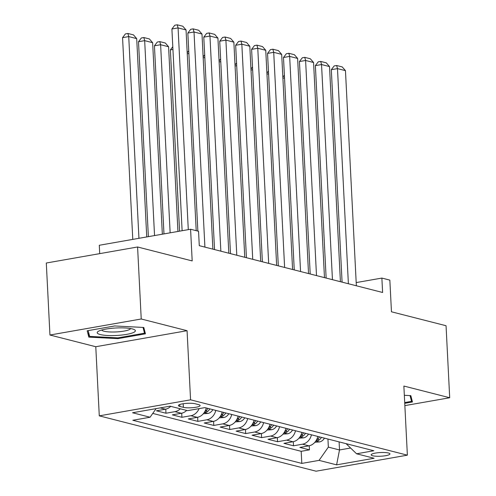 <?xml version="1.0" encoding="UTF-8"?>
<svg xmlns="http://www.w3.org/2000/svg" width="496" height="496" viewBox="0 0 496 496"><rect width="100%" height="100%" fill="white"/><g stroke="black" fill="none" stroke-linecap="round" stroke-linejoin="round"><path stroke-width="0.74" d="M388.449 452.997A9.412 1.841 177.1 0 0 377.853 452.743A9.412 1.841 177.1 0 0 371.157 454.857A9.412 1.841 177.1 0 0 372.657 455.768A9.412 1.841 177.1 0 0 383.259 456.016A9.412 1.841 177.1 0 0 389.955 453.908A9.412 1.841 177.1 0 0 388.449 452.997M99.281 415.853L316.082 471.2L407.371 455.167L190.569 399.819L99.281 415.853L95.778 346.723L187.066 330.696L141.23 318.99L49.947 335.023L95.778 346.723M49.947 335.023L46.302 263.016L137.584 246.983L192.188 260.921L190.582 229.239L99.293 245.272L99.715 253.636M404.86 405.616L449.698 397.742L446.053 325.729L391.456 311.792L389.85 280.11L381.877 278.076L356.19 282.584M141.23 318.99L137.584 246.983M170.748 406.348A11.761 9.753 104.3 0 1 165.416 409.206L156.407 410.787L165.974 413.23L165.763 409.138M186.688 410.421A11.761 9.753 -75.7 0 1 181.356 413.273L172.348 414.861L181.914 417.297L181.71 413.205M206.231 407.966A11.761 9.753 -75.7 0 1 197.296 417.347L188.294 418.928L197.854 421.371L197.65 417.279M222.171 412.033A11.761 9.753 -75.7 0 1 213.237 421.414L204.234 422.995L213.801 425.438L213.59 421.346M238.111 416.107A11.761 9.753 -75.7 0 1 229.177 425.487L220.174 427.068L229.741 429.511L229.53 425.413M254.051 420.174A11.761 9.753 -75.7 0 1 245.123 429.555L236.115 431.136L245.681 433.578L245.477 429.486M269.991 424.241A11.761 9.753 -75.7 0 1 261.063 433.622L252.055 435.209L261.621 437.646L261.417 433.554M285.938 428.315A11.761 9.753 -75.7 0 1 277.004 437.695L268.001 439.276L277.562 441.719L277.357 437.627M301.878 432.382A11.761 9.753 -75.7 0 1 292.944 441.762L283.941 443.343L293.508 445.786L293.297 441.694M190.582 229.239L198.549 231.272L199.28 245.675L382.608 292.479L381.877 278.076M179.856 406.441L183.365 407.34A9.12 1.786 177.1 0 0 193.632 407.582A9.12 1.786 177.1 0 0 200.117 405.53A9.12 1.786 177.1 0 0 198.66 404.649L195.151 403.756A9.12 1.786 177.1 0 0 184.884 403.515A9.12 1.786 177.1 0 0 178.399 405.561A9.12 1.786 177.1 0 0 179.856 406.441L179.757 404.538M346.096 443.672L356.568 453.784L373.835 450.752L204.854 407.613L187.587 410.651L170.054 406.174L132.55 412.759L150.083 417.235L132.816 420.267L301.797 463.407L319.064 460.375L328.352 447.119L339.512 449.965L350.436 448.049M356.568 453.784L374.102 458.261L336.598 464.851L319.064 460.375M152.756 413.416L301.184 451.31L309.448 449.86L309.237 445.761M317.818 436.455A11.761 9.753 -75.7 0 1 308.89 445.836L299.882 447.417L309.448 449.86M311.445 434.825A11.761 9.753 104.3 0 1 302.51 444.205L293.508 445.786M295.498 430.757A11.761 9.753 104.3 0 1 286.57 440.138L277.562 441.719M279.558 426.684A11.761 9.753 104.3 0 1 270.63 436.065L261.621 437.646M263.618 422.617A11.761 9.753 104.3 0 1 254.684 431.997L245.681 433.578M247.678 418.543A11.761 9.753 104.3 0 1 238.743 427.924L229.741 429.511M231.731 414.476A11.761 9.753 104.3 0 1 222.803 423.857L213.801 425.438M215.791 410.409A11.761 9.753 104.3 0 1 206.863 419.79L197.854 421.371M199.107 408.623A11.761 9.753 104.3 0 1 190.923 415.716L181.914 417.297M180.315 408.791A11.761 9.753 104.3 0 1 174.976 411.649L165.974 413.23M187.066 330.696L190.569 399.819M449.698 397.742L403.868 386.043L407.371 455.167M339.103 441.886L339.512 449.965L336.598 464.851M327.943 439.034L328.352 447.119M156.122 408.617L150.083 417.235M301.184 451.31L301.797 463.407M88.821 337.125L117.949 338.638L145.446 333.814L143.803 327.472L114.675 325.959L87.184 330.789L88.821 337.125L88.573 332.246M404.748 403.335L412.461 401.977L410.824 395.641L404.339 395.3M117.912 337.863L117.949 338.638M188.288 229.642L178.07 27.912L171.901 28.997L182.119 230.727M196.211 230.677L186.043 29.946L178.07 27.912L177.227 24.8L182.807 26.226L186.043 29.946M171.901 28.997L174.759 25.234L177.227 24.8M138.948 238.309L128.724 36.58L136.698 38.614L146.742 236.939M122.555 37.665L125.414 33.902L127.881 33.468L128.724 36.58L122.555 37.665L132.779 239.388M127.881 33.468L133.461 34.887L136.698 38.614M132.32 328.904A19.115 3.745 177.1 0 0 114.092 328.104A19.115 3.745 177.1 0 0 98.307 331.334A19.115 3.745 177.1 0 0 100.248 334.54A19.115 3.745 177.1 0 0 124.905 334.651A19.115 3.745 177.1 0 0 134.131 329.524A19.115 3.745 177.1 0 0 132.32 328.904M101.736 330.001A14.471 2.833 177.1 0 0 104.011 331.229A14.471 2.833 177.1 0 0 119.877 331.657A14.471 2.833 177.1 0 0 130.591 328.544M143.022 327.428L144.51 333.188L117.868 337.869L89.646 336.4L88.152 330.615M144.317 329.462L144.51 333.188M411.339 397.631L411.531 401.357L404.705 402.554M410.043 395.597L411.531 401.357M204.91 247.113L194.01 31.986L187.841 33.065L197.873 231.099M212.883 249.147L201.984 34.019L194.01 31.986L193.167 28.867L198.747 30.293L201.984 34.019M187.841 33.065L190.7 29.301L193.167 28.867M220.85 251.181L209.951 36.053L203.788 37.138L214.545 249.575M228.823 253.214L217.924 38.087L209.951 36.053L209.107 32.941L214.687 34.367L217.924 38.087M203.788 37.138L206.64 33.375L209.107 32.941M236.79 255.254L225.897 40.12L219.728 41.205L230.491 253.642M244.764 257.288L233.864 42.16L225.897 40.12L225.048 37.008L230.628 38.434L233.864 42.16M219.728 41.205L222.58 37.442L225.048 37.008M252.737 259.321L241.837 44.194L235.668 45.279L246.431 257.709M260.704 261.355L249.804 46.227L241.837 44.194L240.994 41.081L246.574 42.501L249.804 46.227M235.668 45.279L238.526 41.509L240.994 41.081M154.541 235.569L144.665 40.647L152.638 42.687L162.341 234.199M138.502 41.732L141.354 37.969L143.821 37.535L144.665 40.647L138.502 41.732L148.372 236.654M143.821 37.535L149.401 38.961L152.638 42.687M170.14 232.829L160.611 44.721L168.578 46.754L177.934 231.458M154.442 45.806L157.3 42.036L159.768 41.608L160.611 44.721L154.442 45.806L163.971 233.914M159.768 41.608L165.342 43.028L168.578 46.754M203.31 413.763L207.991 413.435A7.793 6.46 -75.7 0 0 212.852 409.659M172.937 49.426L170.382 49.873L179.564 231.173M204.383 412.331L206.795 411.978A7.793 6.46 -75.7 0 0 209.82 408.884M207.911 408.394A7.793 6.46 104.3 0 1 204.885 411.488M172.8 46.692L170.382 49.873M219.257 417.83L223.932 417.502A7.793 6.46 -75.7 0 0 228.792 413.726M188.877 53.494L187.246 53.779M220.323 416.398L222.741 416.051A7.793 6.46 -75.7 0 0 225.767 412.951M223.851 412.461A7.793 6.46 104.3 0 1 220.825 415.561M188.74 50.759L187.197 52.793M268.677 263.388L257.777 48.261L251.608 49.346L262.372 261.783M276.644 265.428L265.751 50.294L257.777 48.261L256.934 45.148L262.514 46.574L265.751 50.294M251.608 49.346L254.467 45.582L256.934 45.148M235.197 421.904L239.878 421.569A7.793 6.46 -75.7 0 0 244.733 417.793M204.817 57.561L203.193 57.852M236.263 420.472L238.681 420.118A7.793 6.46 -75.7 0 0 241.707 417.024M239.791 416.535A7.793 6.46 104.3 0 1 236.766 419.628M204.681 54.827L203.137 56.86M284.617 267.462L273.718 52.334L267.549 53.413L278.312 265.85M292.59 269.495L281.691 54.368L273.718 52.334L272.874 49.216L278.454 50.642L281.691 54.368M267.549 53.413L270.407 49.65L272.874 49.216M251.137 425.971L255.818 425.642A7.793 6.46 -75.7 0 0 260.679 421.867M220.763 61.634L219.133 61.919M252.21 424.539L254.622 424.185A7.793 6.46 -75.7 0 0 257.647 421.092M255.731 420.602A7.793 6.46 104.3 0 1 252.706 423.702M220.621 58.9L219.083 60.927M300.557 271.529L289.658 56.401L283.495 57.486L294.252 269.923M308.531 273.563L297.631 58.435L289.658 56.401L288.815 53.289L294.395 54.715L297.631 58.435M283.495 57.486L286.347 53.723L288.815 53.289M267.077 430.044L271.758 429.71A7.793 6.46 -75.7 0 0 276.619 425.934M236.704 65.701L235.073 65.987M268.15 428.612L270.562 428.259A7.793 6.46 -75.7 0 0 273.587 425.159M271.678 424.675A7.793 6.46 104.3 0 1 268.652 427.769M236.567 62.967L235.023 65.001M316.498 275.602L305.604 60.469L299.435 61.554L310.198 273.99M324.471 277.636L313.571 62.508L305.604 60.469L304.755 57.356L310.335 58.782L313.571 62.508M299.435 61.554L302.293 57.79L304.755 57.356M283.018 434.112L287.699 433.783A7.793 6.46 -75.7 0 0 292.559 430.007M252.644 69.775L251.013 70.06M284.09 432.679L286.502 432.326A7.793 6.46 -75.7 0 0 289.528 429.232M287.618 428.742A7.793 6.46 104.3 0 1 284.592 431.836M252.507 67.034L250.964 69.068M332.444 279.67L321.544 64.542L315.375 65.627L326.139 278.058M340.411 281.703L329.518 66.576L321.544 64.542L320.701 61.43L326.281 62.849L329.518 66.576M315.375 65.627L318.234 61.857L320.701 61.43M298.964 438.179L303.645 437.85A7.793 6.46 -75.7 0 0 308.5 434.074M268.584 73.842L266.953 74.127M300.03 436.747L302.448 436.399A7.793 6.46 -75.7 0 0 305.474 433.299M303.558 432.81A7.793 6.46 104.3 0 1 300.533 435.91M268.448 71.108L266.904 73.141M348.384 283.737L337.485 68.609L331.316 69.694L342.079 282.131M356.351 285.777L345.458 70.643L337.485 68.609L336.641 65.497L342.221 66.923L345.458 70.643M331.316 69.694L334.174 65.931L336.641 65.497M314.904 442.252L319.585 441.917A7.793 6.46 -75.7 0 0 324.44 438.142M284.53 77.909L282.9 78.201M315.977 440.82L318.389 440.467A7.793 6.46 -75.7 0 0 321.414 437.373M319.498 436.883A7.793 6.46 104.3 0 1 316.473 439.977M284.388 75.175L282.844 77.209M165.416 409.206L160.258 407.892M308.89 445.836L302.51 444.205M292.944 441.762L286.57 440.138M277.004 437.695L270.63 436.065M261.063 433.622L254.684 431.997M245.123 429.555L238.743 427.924M229.177 425.487L222.803 423.857M213.237 421.414L206.863 419.79M197.296 417.347L190.923 415.716M181.356 413.273L174.976 411.649M183.179 403.738L183.365 407.34M204.253 412.529L207.83 413.447M206.702 410.056L206.795 411.978M220.193 416.603L223.77 417.514M222.642 414.129L222.741 416.051M236.133 420.67L239.711 421.581M238.582 418.196L238.681 420.118M252.073 424.737L255.657 425.655M254.522 422.27L254.622 424.185M268.02 428.811L271.597 429.722M270.463 426.337L270.562 428.259M283.96 432.878L287.537 433.795M286.409 430.404L286.502 432.326M299.9 436.951L303.478 437.863M302.349 434.477L302.448 436.399M315.84 441.018L319.418 441.93M318.289 438.545L318.389 440.467"/></g></svg>
